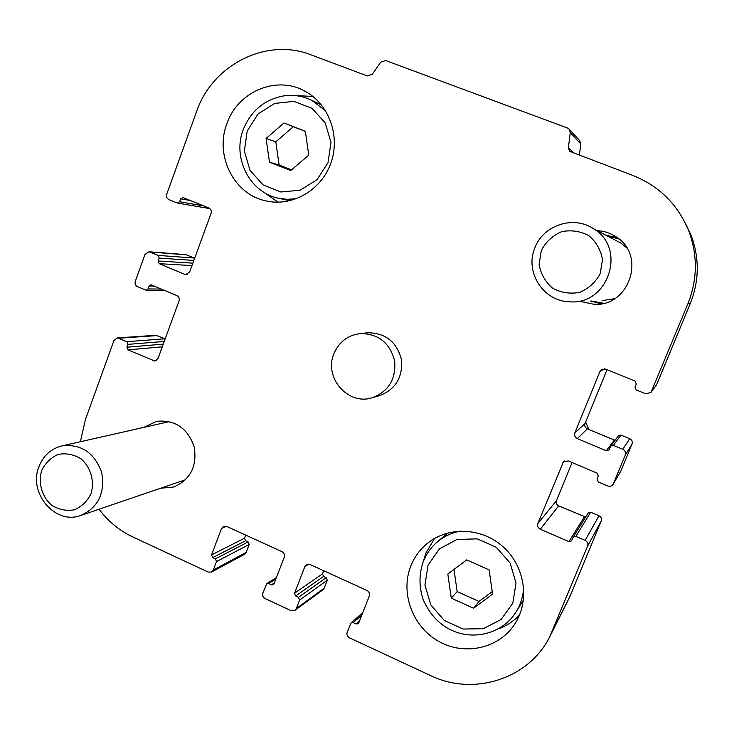 <?xml version="1.0" encoding="UTF-8"?>
<svg xmlns="http://www.w3.org/2000/svg" width="734" height="734" viewBox="0 0 734 734"><rect width="100%" height="100%" fill="white"/><g stroke="black" fill="none" stroke-linecap="round" stroke-linejoin="round"><path stroke-width="1.1" d="M308.656 564.143L304.849 566.602L294.527 593.237L295.664 595.999L298.463 597.302L299.6 600.063L296.288 608.596L294.958 610.33L291.086 610.651L265.075 598.54C262.928 597.274 262.176 595.439 262.827 593.044L266.873 583.603L268.672 583.512L271.461 584.796L273.268 584.704L274.039 583.769L284.269 557.189C284.93 554.776 284.177 552.941 282.003 551.684L226.613 526.379L223.531 526.342L221.53 528.489L211.566 554.876L212.667 557.592L215.401 558.858L216.512 561.583L213.31 570.034L211.557 572.043L208.254 572.089L132.927 537.022C119.504 530.682 108.21 521.424 99.035 509.24M323.722 570.731L322.501 573.86L294.527 593.237M294.958 610.33L322.887 589.852L324.144 588.218L327.263 580.227L326.199 577.649L323.566 576.447L322.501 573.86M245.716 535.104L244.532 538.215L211.566 554.876M211.557 572.043L244.514 554.289L246.165 552.399L249.184 544.472L248.147 541.931L245.578 540.756L244.532 538.215M80.391 441.721L85.41 419.591L113.954 340.484L117.256 337.924L126.863 341.686L127.955 344.365L126.918 347.21L128.01 349.889L154.828 361.055L158.003 358.504L179.05 300.94C179.683 298.509 178.949 296.71 176.83 295.554L150.938 284.737L149.085 286.04L148.039 288.93L146.204 290.233L137.497 286.673C135.414 285.526 134.68 283.737 135.304 281.324L145.02 254.386L148.956 251.762L158.113 255.404L159.214 258.093L158.159 260.992L159.26 263.68L184.601 274.277L185.812 274.562L189.656 271.929L211.053 213.41C211.704 210.933 210.961 209.135 208.814 207.988L182.894 197.501L180.692 198.813L179.628 201.74L177.454 203.061L168.939 199.63C166.829 198.501 166.086 196.712 166.719 194.253L196.519 111.696C212.3 64.867 266.424 37.14 311.097 54.876L367.367 75.96L372.266 74.327L380.726 62.179L385.653 60.527L567.465 128.01L569.245 129.267L570.235 132.625L568.41 147.718L569.584 151.287L632.268 175.224C658.728 185.665 677.482 204.034 688.538 230.338C697.805 254.854 697.584 279.351 687.877 303.839L651.03 392.442L645.709 393.809L636.24 389.956L634.993 387.038L636.268 383.946L635.02 381.029L605.734 369.138L601.898 369.34L599.898 371.56L574.878 432.849C574.126 435.418 574.942 437.345 577.337 438.629L606.302 450.749L608.936 450.07L610.761 446.024L613.404 445.354L622.781 449.272C625.212 450.575 626.047 452.52 625.276 455.098L613.202 484.165C611.817 486.11 609.963 486.697 607.633 485.917L598.302 481.963L597.072 479.054L598.32 476.017L597.091 473.109L568.235 460.915L563.418 461.824L537.903 523.452C537.16 525.984 537.967 527.902 540.325 529.214L568.868 541.628L571.584 540.83L573.144 537.187L575.86 536.389L585.108 540.398C587.512 541.729 588.329 543.665 587.567 546.206L549.931 636.378C528.994 679.143 473.338 696.538 430.326 675.464L349.467 637.828C347.246 636.525 346.485 634.662 347.164 632.249L351.081 622.9L353.201 622.634L356.054 623.955L358.192 623.671L358.715 622.927L369.312 596.091C370 593.65 369.23 591.788 367 590.494L310.078 564.501L306.399 564.703L304.849 566.602M117.256 337.924L155.938 335.282L165.168 338.888M148.956 251.762L185.895 254.643L194.693 258.148M579.631 140.561L580.778 143.937L579.383 155.406M686.015 224.558L690.942 234.981C699.566 257.772 699.364 280.553 690.327 303.326L656.591 384.809L651.159 392.268M607.036 369.67L585.035 423.5L574.878 432.849M615.064 440.29L587.319 428.885C585.09 427.683 584.328 425.894 585.035 423.5M610.761 446.024L618.496 435.721L620.955 435.088L629.699 438.721C631.965 439.932 632.736 441.74 632.02 444.143L621.01 470.723L613.202 484.165M585.64 422.013L588.833 429.509M572.052 462.539L556.445 500.707L537.903 523.452M585.668 517.057L558.629 505.882C556.5 504.708 555.766 502.983 556.445 500.707M573.144 537.187L588.228 512.947L590.677 512.222L599.017 515.791C601.174 516.975 601.908 518.718 601.229 521.002L569.988 596.421L549.931 636.378M366.55 332.924L368.174 332.759C385.745 333.089 396.837 342.044 401.47 359.623C402.865 377.744 395.323 389.827 378.836 395.855L373.01 397.534M226.925 123.587C237.577 91.906 276.002 75.244 304.316 90.851C328.749 103.375 340.732 135.854 330.869 163.113C321.244 190.464 291.967 207.144 265.68 200.832C233.834 194.244 214.484 155.406 226.925 123.587M410.856 565.914C414.453 556.978 419.94 549.482 427.326 543.408C448.382 526.104 481.99 527.471 503.386 547.032C524.92 566.409 530.049 600.54 514.929 623.817C499.221 648.517 464.503 656.178 438.565 641.287C412.471 626.662 400.048 592.723 410.856 565.914M143.8 427.39L156.571 421.334C174.82 419.527 187.335 427.885 194.106 446.437C197.391 465.934 190.656 479.449 173.885 486.981L160.673 488.22M597.201 230.669C604.174 231.008 610.541 233.109 616.321 236.981C646.48 255.368 629.359 306.766 594.191 304.326L580.41 301.408M605.899 235.219L617.358 237.706M601.55 303.729L590.228 301.068M423.481 561.015L426.014 552.821L434.592 538.417M519.553 614.945C513.626 621.294 506.57 625.928 498.386 628.845M294.811 95.512L312.959 96.466M278.149 202.208L263.231 191.886M333.842 353.852C338.989 341.815 347.944 335.043 360.706 333.53C378.616 333.869 389.938 343.007 394.663 360.963C396.094 379.469 388.396 391.8 371.587 397.947C347.595 405.324 323.749 377.267 333.842 353.852M534.884 247.863C524.461 271.855 543.344 301.417 569.556 301.775C608.266 305.546 627.304 248.101 593.421 228.687C573.392 215.099 543.123 225.237 534.884 247.863M541.307 250.523L539.114 264.423C540.774 273.956 545.261 281.865 552.583 288.159C561.079 292.774 570.135 294.16 579.722 292.334C588.751 288.508 595.577 282.26 600.21 273.599L602.476 259.561C600.788 249.927 596.237 241.954 588.815 235.651C580.209 231.091 571.116 229.779 561.547 231.724C552.583 235.632 545.839 241.899 541.307 250.523M38.847 466.934C28.167 493.193 55.252 525.039 80.538 515.543C98.136 507.699 105.191 493.376 101.705 472.586C94.521 452.795 81.382 443.868 62.262 445.822C51.068 448.557 43.26 455.594 38.847 466.934M41.609 470.723C38.04 483.11 41.93 496.67 51.508 505.175C58.665 509.625 66.243 511.176 74.226 509.836C81.703 506.671 87.318 501.239 91.08 493.551C94.732 481.064 90.777 467.347 81.079 458.851C73.84 454.438 66.243 452.951 58.27 454.383C50.839 457.621 45.288 463.062 41.609 470.723M305.335 131.294L308.748 155.149L290.747 170.554L269.479 162.159L266.084 138.469L283.939 123.009L305.335 131.294M319.859 104.21L311.922 100.43L325.722 110.926M289.921 200.758L279.636 198.483M291.508 169.903L279.131 165.022L269.479 162.159M279.131 165.022L275.81 141.836L266.084 138.469M275.81 141.836L293.325 126.716L283.939 123.009M293.325 126.716L305.344 131.377M489.119 569.868L492.578 594.127L473.577 608.229L451.272 598.146L447.832 574.061L466.677 559.886L489.119 569.868M443.474 536.655L448.52 532.774M523.452 600.082L515.332 613.11C520.406 605.366 523.177 596.76 523.636 587.31M492.23 591.622L478.999 601.44L473.577 608.229M478.999 601.44L457.163 591.604L451.272 598.146M457.163 591.604L453.997 569.428M323.566 576.447L295.664 595.999M326.199 577.649L298.463 597.302M327.263 580.227L299.6 600.063M324.144 588.218L296.288 608.596M275.892 578.952L268.672 583.512M274.351 582.952L271.461 584.796M226.338 526.269L221.53 528.489M245.578 540.756L212.667 557.592M248.147 541.931L215.401 558.858M249.184 544.472L216.512 561.583M246.165 552.399L213.31 570.034M157.461 335.557L118.871 338.227M164.985 338.796L126.863 341.686M164.242 341.438L127.955 344.365M163.26 344.118L126.918 347.21M162.278 346.815L128.01 349.889M156.636 360.357L153.011 360.761M154.571 286.141L149.085 286.04M161.572 289.104L148.039 288.93M186.886 254.891L150.011 252.028M194.51 258.056L158.113 255.404M193.849 260.451L159.214 258.093M192.858 263.167L158.159 260.992M191.978 265.58L159.26 263.68M187.17 274.388L184.601 274.277M580.778 143.937L570.235 132.625M574.493 153.571L568.41 147.718M690.327 303.326L687.877 303.839M656.591 384.809L651.636 391.396M604.385 368.817L599.898 371.56M587.319 428.885L577.337 438.629M614.33 440.125L606.302 450.749M620.955 435.088L613.404 445.354M629.699 438.721L622.781 449.272M632.02 444.143L625.276 455.098M621.01 470.723L613.468 483.614M569.988 596.421L552.968 629.809M601.229 521.002L587.567 546.206M361.844 615.009L353.201 622.634M359.541 620.845L356.054 623.955M190.611 200.602L180.692 198.813M203.823 205.96L179.628 201.74M564.666 460.952L562.483 463.227M558.629 505.882L540.325 529.214M584.374 516.956L568.868 541.628M590.677 512.222L575.86 536.389M599.017 515.791L585.108 540.398M591.503 301.023L603.678 303.27M619.074 239.036L607.027 235.816M602.063 300.656L614.679 298.637M626.854 247.982L621.001 243.128L593.421 228.687M247.193 131.083L257.946 114.073L274.58 103.448L293.857 101.356L311.959 108.293L325.235 122.936L330.979 142.378L328.025 162.691L316.987 179.757L300.133 190.198L280.865 191.996L262.992 184.867L249.991 170.288L244.367 151.121L247.193 131.083M296.701 198.675L287.058 199.336L277.544 198.015C249.276 191.822 232.265 157.461 243.266 129.487C251.377 109.953 265.552 98.64 285.792 95.558C294.94 94.723 303.656 96.347 311.922 100.43M428.023 565.18L439.409 548.904L456.943 539.49L477.219 538.857L496.202 547.234L510.084 562.987L516.02 582.989L512.8 603.183L501.102 619.505L483.33 628.708L463.071 629.029L444.336 620.487L430.748 604.816L424.94 585.108L428.023 565.18M423.426 561.29C426.527 553.601 431.216 547.105 437.501 541.793C444.281 536.169 452.061 532.59 460.869 531.04M276.415 577.594L266.873 583.603M164.719 290.435L146.204 290.233M579.86 140.809L569.245 129.267M690.942 234.981L688.538 230.338M362.779 612.633L351.081 622.9M209.841 208.603L177.454 203.061M594.191 304.326L600.017 303.968M173.885 486.981L174.674 486.706M265.68 200.832L268.038 201.327M360.706 333.53L368.174 332.759M169.517 421.573L62.262 445.822M185.665 479.697L81.364 515.268M444.409 535.857L437.501 541.793C431.161 547.151 426.436 553.702 423.307 561.446C418.93 574.052 418.903 586.824 423.215 599.77C429.904 614.652 439.565 624.9 452.19 630.524C474.467 640.644 502.084 633.222 515.332 613.11"/></g></svg>
